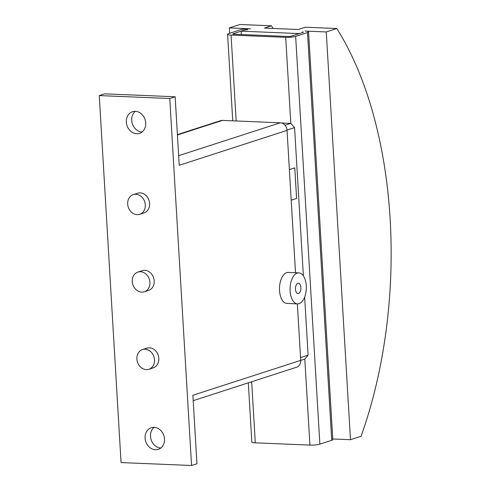 <?xml version="1.0" encoding="UTF-8"?>
<svg xmlns="http://www.w3.org/2000/svg" width="490" height="490" viewBox="0 0 490 490"><rect width="100%" height="100%" fill="white"/><g stroke="black" fill="none" stroke-linecap="round" stroke-linejoin="round"><path stroke-width="0.73" d="M135.356 111.322A11.386 9.524 72.1 0 1 145.506 121.257A11.386 9.524 72.1 0 1 139.528 133.366A11.386 9.524 72.1 0 1 136.686 133.752A11.386 9.524 72.1 0 1 126.536 123.817A11.386 9.524 72.1 0 1 132.521 111.708A11.386 9.524 72.1 0 1 135.356 111.322A11.386 9.524 -107.9 0 0 132.349 123.725A11.386 9.524 -107.9 0 0 142.063 132.006M154.13 427.335A11.386 9.524 72.1 0 1 164.285 437.27A11.386 9.524 72.1 0 1 158.301 449.379A11.386 9.524 72.1 0 1 155.465 449.765A11.386 9.524 72.1 0 1 145.31 439.83A11.386 9.524 72.1 0 1 151.294 427.721A11.386 9.524 72.1 0 1 154.13 427.335A11.386 9.524 -107.9 0 0 151.128 439.738A11.386 9.524 -107.9 0 0 160.836 448.019M297.546 303.886L286.975 303.445A15.521 8.122 -87.6 0 1 279.478 289.082A15.521 8.122 -87.6 0 1 286.705 272.648A15.521 8.122 -87.6 0 1 288.261 272.428L298.839 272.869A15.521 8.122 92.4 0 0 297.283 273.083A15.521 8.122 92.4 0 0 290.055 289.523A15.521 8.122 92.4 0 0 297.546 303.886A15.521 8.122 92.4 0 0 299.102 303.665A15.521 8.122 92.4 0 0 306.33 287.232A15.521 8.122 92.4 0 0 298.839 272.869M298.496 293.473A5.176 2.707 -87.6 0 1 297.975 293.547A5.176 2.707 -87.6 0 1 295.476 288.757A5.176 2.707 -87.6 0 1 297.889 283.281A5.176 2.707 -87.6 0 1 298.404 283.208A5.176 2.707 -87.6 0 1 300.903 287.998A5.176 2.707 -87.6 0 1 298.496 293.473M145.095 349.217A10.351 8.661 -107.9 0 0 142.517 349.566A10.351 8.661 -107.9 0 0 137.078 360.573A10.351 8.661 -107.9 0 0 146.308 369.607A10.351 8.661 -107.9 0 0 148.887 369.258A10.351 8.661 -107.9 0 0 154.319 358.251A10.351 8.661 -107.9 0 0 145.095 349.217M142.517 349.566L146.829 348.17A10.351 8.661 72.1 0 1 149.407 347.827A10.351 8.661 72.1 0 1 158.638 356.855A10.351 8.661 72.1 0 1 153.199 367.861L148.887 369.258M140.489 271.742A10.351 8.661 -107.9 0 0 137.911 272.091A10.351 8.661 -107.9 0 0 132.472 283.098A10.351 8.661 -107.9 0 0 141.702 292.132A10.351 8.661 -107.9 0 0 144.281 291.783A10.351 8.661 -107.9 0 0 149.72 280.776A10.351 8.661 -107.9 0 0 140.489 271.742M137.911 272.091L142.222 270.694A10.351 8.661 72.1 0 1 144.801 270.351A10.351 8.661 72.1 0 1 154.031 279.38A10.351 8.661 72.1 0 1 148.593 290.392L144.281 291.783M135.889 194.273A10.351 8.661 -107.9 0 0 133.311 194.616A10.351 8.661 -107.9 0 0 127.872 205.629A10.351 8.661 -107.9 0 0 137.102 214.657A10.351 8.661 -107.9 0 0 139.681 214.308A10.351 8.661 -107.9 0 0 145.114 203.301A10.351 8.661 -107.9 0 0 135.889 194.273M133.311 194.616L137.623 193.225A10.351 8.661 72.1 0 1 140.201 192.876A10.351 8.661 72.1 0 1 149.432 201.905A10.351 8.661 72.1 0 1 143.993 212.917L139.681 214.308M229.639 33.283L229.32 27.918L250.47 28.8A7.246 1.17 176.6 0 0 240.529 29.761L228.665 33.596A7.246 1.17 176.6 0 0 227.605 34.282L232.744 120.822M247.775 29.669L244.933 29.945A2.07 0.337 176.6 0 1 247.775 29.669M227.605 34.282A7.246 1.17 176.6 0 0 231.06 35.072L285.701 37.344A7.246 1.17 176.6 0 0 295.642 36.383L307.5 32.542A7.246 1.17 176.6 0 0 308.565 31.856A7.246 1.17 176.6 0 0 305.111 31.066L326.26 31.948L336.826 28.53A310.458 162.392 -87.6 0 1 361.057 436.29L350.485 439.708L332.753 438.973M303.096 32.365L302.41 31.942A2.07 0.337 176.6 0 1 303.402 32.169A2.07 0.337 176.6 0 1 303.096 32.365L291.238 36.199A2.07 0.337 176.6 0 1 288.396 36.474L233.761 34.202A2.07 0.337 176.6 0 1 232.768 33.975A2.07 0.337 176.6 0 1 233.075 33.779L244.933 29.945L241.16 31.164L299.323 33.583M229.32 27.918L239.892 24.5L271.442 25.811L264.404 28.089L298.245 29.492L305.282 27.22L336.826 28.53M326.26 31.948L350.485 439.708M241.362 34.521L241.16 31.164M271.442 25.811A310.458 162.392 -87.6 0 1 273.077 28.451M303.384 275.882L294.576 127.608L290.809 123.382L281.542 122.996M248.314 382.843L251.829 442.041A7.246 1.17 -3.4 0 0 255.29 442.838L309.925 445.104A7.246 1.17 -3.4 0 0 319.866 444.142L331.73 440.308A7.246 1.17 -3.4 0 0 332.79 439.622L308.565 31.856M300.713 360.395L304.811 359.066L308.094 355.134L304.645 297.099M284.996 125.262L290.809 123.382L285.701 37.344M287.024 130.052L294.576 127.608M294.741 167.856L289.376 169.601L294.778 167.843L296.597 198.444L291.195 200.183L296.597 198.444M300.548 357.577L308.094 355.134M294.772 167.856L296.585 198.438M193.201 400.667L296.658 367.206A7.448 6.235 -107.9 0 0 300.713 360.377L297.357 303.88M295.507 272.728L287.048 130.401A7.448 6.235 -107.9 0 0 280.268 122.8L222.46 120.399A7.448 6.235 -107.9 0 0 220.604 120.65L177.398 134.621M191.559 465.5L121.061 462.572L99.262 95.587L169.761 98.515L191.559 465.5L196.949 463.754L192.882 395.252L300.713 360.377M287.048 130.401L179.218 165.277L175.15 96.775L104.652 93.841L99.262 95.587M169.761 98.515L175.15 96.775M233.075 33.779L233.093 34.135M231.06 35.072L236.168 120.969M251.658 381.759L255.29 442.838M304.811 359.066L309.925 445.104M295.642 36.383L319.866 444.142M307.5 32.542L331.73 440.308M178.648 155.667L280.268 122.8M177.417 134.964L222.46 120.399"/></g></svg>
